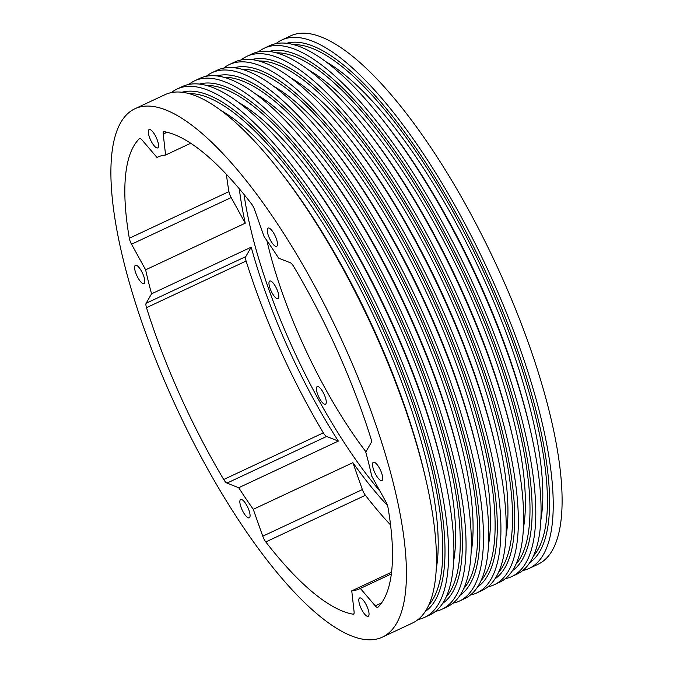 <?xml version="1.0" encoding="UTF-8"?>
<svg xmlns="http://www.w3.org/2000/svg" width="673" height="673" viewBox="0 0 673 673"><rect width="100%" height="100%" fill="white"/><g stroke="black" fill="none" stroke-linecap="round" stroke-linejoin="round"><path stroke-width="1.01" d="M426.438 482.188A284.915 87.095 -115.1 0 0 375.938 333.951A284.915 87.095 -115.1 0 0 282.214 174.122M382.357 637.146L412.398 623.08A291.729 89.181 -115.1 0 0 375.627 334.481A291.729 89.181 -115.1 0 0 165.011 94.666L134.97 108.732A291.729 89.181 -115.1 0 0 171.741 397.339A291.729 89.181 -115.1 0 0 382.357 637.146A291.729 89.181 -115.1 0 0 345.586 348.538A291.729 89.181 -115.1 0 0 134.97 108.732M418.126 619.488A291.729 89.181 -115.1 0 0 424.545 617.393A291.729 89.181 -115.1 0 0 387.774 328.794A291.729 89.181 -115.1 0 0 177.159 88.979A291.729 89.181 -115.1 0 0 171.438 92.571M428.709 605.145A284.915 87.095 -115.1 0 0 383.408 330.46A284.915 87.095 -115.1 0 0 189.239 93.631M436.18 569.375A275.846 84.327 -115.1 0 0 380.708 331.217A275.846 84.327 -115.1 0 0 221.493 110.801M443.877 474.028A284.915 87.095 -115.1 0 0 393.369 325.791A284.915 87.095 -115.1 0 0 299.653 165.962M424.545 617.393L429.837 614.92A291.729 89.181 -115.1 0 0 393.066 326.312A291.729 89.181 -115.1 0 0 182.45 86.506L177.159 88.979M435.557 611.328A291.729 89.181 -115.1 0 0 441.984 609.233A291.729 89.181 -115.1 0 0 405.213 320.626A291.729 89.181 -115.1 0 0 194.598 80.819A291.729 89.181 -115.1 0 0 188.877 84.411M446.14 596.985A284.915 87.095 -115.1 0 0 400.839 322.291A284.915 87.095 -115.1 0 0 206.67 85.471M453.619 561.215A275.846 84.327 -115.1 0 0 398.138 323.048A275.846 84.327 -115.1 0 0 238.932 102.641M461.308 465.859A284.915 87.095 -115.1 0 0 410.808 317.631A284.915 87.095 -115.1 0 0 317.084 157.793M441.984 609.233L447.267 606.76A291.729 89.181 -115.1 0 0 410.496 318.152A291.729 89.181 -115.1 0 0 199.881 78.346L194.598 80.819M452.996 603.168A291.729 89.181 -115.1 0 0 459.415 601.073A291.729 89.181 -115.1 0 0 422.644 312.465A291.729 89.181 -115.1 0 0 212.029 72.659A291.729 89.181 -115.1 0 0 206.308 76.251M463.579 588.816A284.915 87.095 -115.1 0 0 418.278 314.131A284.915 87.095 -115.1 0 0 224.109 77.302M471.05 553.046A275.846 84.327 -115.1 0 0 415.578 314.888A275.846 84.327 -115.1 0 0 256.363 94.472M478.747 457.699A284.915 87.095 -115.1 0 0 428.238 309.471A284.915 87.095 -115.1 0 0 334.523 149.633M459.415 601.073L464.707 598.591A291.729 89.181 -115.1 0 0 427.935 309.992A291.729 89.181 -115.1 0 0 217.32 70.177L212.029 72.659M470.427 595.008A291.729 89.181 -115.1 0 0 476.854 592.905A291.729 89.181 -115.1 0 0 440.083 304.305A291.729 89.181 -115.1 0 0 229.468 64.49A291.729 89.181 -115.1 0 0 223.747 68.082M481.01 580.656A284.915 87.095 -115.1 0 0 435.709 305.971A284.915 87.095 -115.1 0 0 241.54 69.142M488.489 544.886A275.846 84.327 -115.1 0 0 433.008 306.728A275.846 84.327 -115.1 0 0 273.802 86.312M496.178 449.539A284.915 87.095 -115.1 0 0 445.677 301.302A284.915 87.095 -115.1 0 0 351.954 141.473M476.854 592.905L482.137 590.431A291.729 89.181 -115.1 0 0 445.366 301.832A291.729 89.181 -115.1 0 0 234.751 62.017L229.468 64.49M487.866 586.839A291.729 89.181 -115.1 0 0 494.285 584.744A291.729 89.181 -115.1 0 0 457.514 296.145A291.729 89.181 -115.1 0 0 246.898 56.33A291.729 89.181 -115.1 0 0 241.178 59.922M498.449 572.496A284.915 87.095 -115.1 0 0 453.148 297.803A284.915 87.095 -115.1 0 0 258.979 60.982M505.919 536.726A275.846 84.327 -115.1 0 0 450.447 298.568A275.846 84.327 -115.1 0 0 291.232 78.152M513.617 441.379A284.915 87.095 -115.1 0 0 463.108 293.142A284.915 87.095 -115.1 0 0 369.393 133.304M494.285 584.744L499.576 582.271A291.729 89.181 -115.1 0 0 462.805 293.664A291.729 89.181 -115.1 0 0 252.19 53.857L246.898 56.33M505.297 578.679A291.729 89.181 -115.1 0 0 511.724 576.584A291.729 89.181 -115.1 0 0 474.953 287.977A291.729 89.181 -115.1 0 0 264.338 48.17A291.729 89.181 -115.1 0 0 258.617 51.762M515.88 564.336A284.915 87.095 -115.1 0 0 470.578 289.642A284.915 87.095 -115.1 0 0 276.41 52.822M523.358 528.557A275.846 84.327 -115.1 0 0 467.878 290.399A275.846 84.327 -115.1 0 0 308.671 69.992M130.697 242.541A7.218 2.204 -115.1 0 0 131.529 244.215L145.629 269.814A238.292 72.844 -115.1 0 0 151.568 293.815L146.142 303.254A7.218 2.204 -115.1 0 0 146.495 307.67A264.287 80.794 -115.1 0 0 179.918 395.043A264.287 80.794 -115.1 0 0 223.714 479.504A7.218 2.204 -115.1 0 0 226.969 483.105L238.713 487.723A238.292 72.844 -115.1 0 0 253.258 509.31L262.756 536.196A7.218 2.204 -115.1 0 0 263.446 537.92A7.218 2.204 -115.1 0 0 265.793 541.933A264.287 80.794 -115.1 0 0 353.073 614.188A7.218 2.204 -115.1 0 0 353.552 614.138A7.218 2.204 -115.1 0 0 354.099 611.824L351.752 590.844A238.292 72.844 -115.1 0 0 359.702 588.749A238.292 72.844 -115.1 0 0 360.358 588.429L375.273 605.877A7.218 2.204 -115.1 0 0 377.763 607.34A7.218 2.204 -115.1 0 0 377.965 607.197A264.287 80.794 -115.1 0 0 388.018 507.627A7.218 2.204 -115.1 0 0 385.797 501.663L371.706 476.063A238.292 72.844 -115.1 0 0 365.767 452.063L371.185 442.624A7.218 2.204 -115.1 0 0 370.84 438.207A264.287 80.794 -115.1 0 0 293.613 266.373A7.218 2.204 -115.1 0 0 290.366 262.773L278.622 258.154A238.292 72.844 -115.1 0 0 264.077 236.568L254.579 209.682A7.218 2.204 -115.1 0 0 251.542 203.944A264.287 80.794 -115.1 0 0 164.262 131.689A7.218 2.204 -115.1 0 0 163.783 131.74A7.218 2.204 -115.1 0 0 163.228 134.053L165.583 155.034A238.292 72.844 -115.1 0 0 157.633 157.129A238.292 72.844 -115.1 0 0 156.977 157.448L142.053 140.001A7.218 2.204 -115.1 0 0 139.563 138.537A7.218 2.204 -115.1 0 0 139.37 138.68A264.287 80.794 -115.1 0 0 129.309 238.25A7.218 2.204 -115.1 0 0 130.697 242.541M226.397 174.299A264.287 80.794 -115.1 0 0 228.938 191.612A7.218 2.204 -115.1 0 0 230.326 195.893A7.218 2.204 -115.1 0 0 231.159 197.576L245.258 223.175L145.629 269.814M338.342 441.084A238.292 72.844 64.9 0 1 287.295 346.225A238.292 72.844 64.9 0 1 251.197 247.176L245.771 256.615A7.218 2.204 -115.1 0 0 246.116 261.031A264.287 80.794 -115.1 0 0 279.547 348.395A264.287 80.794 -115.1 0 0 323.343 432.857A7.218 2.204 -115.1 0 0 326.598 436.457L338.342 441.084L238.713 487.723M387.48 505.499A238.292 72.844 64.9 0 1 352.888 462.662L362.377 489.557A7.218 2.204 -115.1 0 0 363.075 491.273A7.218 2.204 -115.1 0 0 365.422 495.286A264.287 80.794 -115.1 0 0 390.559 524.94M366.936 606.297A10.112 3.087 -115.1 0 0 359.634 597.986A10.112 3.087 -115.1 0 0 360.913 607.988A10.112 3.087 -115.1 0 0 368.207 616.3A10.112 3.087 -115.1 0 0 366.936 606.297M247.975 507.812A10.112 3.087 -115.1 0 0 240.673 499.501A10.112 3.087 -115.1 0 0 241.952 509.503A10.112 3.087 -115.1 0 0 249.246 517.815A10.112 3.087 -115.1 0 0 247.975 507.812M142.718 273.608A10.112 3.087 -115.1 0 0 135.416 265.297A10.112 3.087 -115.1 0 0 136.695 275.299A10.112 3.087 -115.1 0 0 143.988 283.611A10.112 3.087 -115.1 0 0 142.718 273.608M156.422 137.889A10.112 3.087 -115.1 0 0 149.12 129.578A10.112 3.087 -115.1 0 0 150.399 139.58A10.112 3.087 -115.1 0 0 157.701 147.892A10.112 3.087 -115.1 0 0 156.422 137.889M275.383 236.374A10.112 3.087 -115.1 0 0 268.081 228.063A10.112 3.087 -115.1 0 0 269.36 238.065A10.112 3.087 -115.1 0 0 276.653 246.377A10.112 3.087 -115.1 0 0 275.383 236.374M380.64 470.578A10.112 3.087 -115.1 0 0 373.338 462.267A10.112 3.087 -115.1 0 0 374.617 472.269A10.112 3.087 -115.1 0 0 381.911 480.581A10.112 3.087 -115.1 0 0 380.64 470.578M324.235 394.597A9.75 2.978 -115.1 0 0 317.193 386.588A9.75 2.978 -115.1 0 0 318.422 396.229A9.75 2.978 -115.1 0 0 325.463 404.246A9.75 2.978 -115.1 0 0 324.235 394.597M276.788 289.028A9.75 2.978 -115.1 0 0 269.747 281.02A9.75 2.978 -115.1 0 0 270.975 290.66A9.75 2.978 -115.1 0 0 278.016 298.677A9.75 2.978 -115.1 0 0 276.788 289.028M531.047 433.21A284.915 87.095 -115.1 0 0 480.547 284.982A284.915 87.095 -115.1 0 0 386.824 125.144M511.724 576.584L517.007 574.111A291.729 89.181 -115.1 0 0 480.236 285.503A291.729 89.181 -115.1 0 0 269.621 45.697L264.338 48.17M522.736 570.519A291.729 89.181 -115.1 0 0 529.155 568.424A291.729 89.181 -115.1 0 0 492.384 279.817A291.729 89.181 -115.1 0 0 281.768 40.01A291.729 89.181 -115.1 0 0 276.048 43.594M533.319 556.167A284.915 87.095 -115.1 0 0 488.018 281.482A284.915 87.095 -115.1 0 0 293.849 44.654M540.789 520.397A275.846 84.327 -115.1 0 0 485.317 282.239A275.846 84.327 -115.1 0 0 326.102 61.823M251.197 247.176L151.568 293.815M245.258 223.175A238.292 72.844 64.9 0 1 239.319 188.802M158.298 156.826L156.977 157.448M190.737 143.256L165.583 155.034M244.038 194.489A238.292 72.844 -115.1 0 0 291.03 344.475A238.292 72.844 -115.1 0 0 380.102 491.315M266.92 240.631A202.186 61.807 -115.1 0 0 301.79 341.455A202.186 61.807 -115.1 0 0 365.919 451.802M529.155 568.424L538.03 564.268A291.729 89.181 -115.1 0 0 501.259 275.661A291.729 89.181 -115.1 0 0 290.643 35.854L281.768 40.01M391.35 573.926L360.358 588.429M391.56 572.21L351.752 590.844M352.888 462.662L253.258 509.31M425.185 611.555A287.085 87.759 -115.1 0 0 385.124 329.77A287.085 87.759 -115.1 0 0 182.055 92.226M442.624 603.395A287.085 87.759 -115.1 0 0 402.563 321.61A287.085 87.759 -115.1 0 0 199.494 84.066M460.054 595.235A287.085 87.759 -115.1 0 0 419.994 313.45A287.085 87.759 -115.1 0 0 216.925 75.906M477.494 587.066A287.085 87.759 -115.1 0 0 437.433 305.281A287.085 87.759 -115.1 0 0 234.364 67.737M494.924 578.906A287.085 87.759 -115.1 0 0 454.864 297.121A287.085 87.759 -115.1 0 0 251.795 59.577M512.363 570.746A287.085 87.759 -115.1 0 0 472.303 288.961A287.085 87.759 -115.1 0 0 269.234 51.417M231.159 197.576L131.529 244.215M323.343 432.857L223.714 479.504M365.422 495.286L265.793 541.933M529.794 562.586A287.085 87.759 -115.1 0 0 489.734 280.801A287.085 87.759 -115.1 0 0 286.664 43.257M381.574 602.932L375.273 605.877M362.377 489.557L262.756 536.196M353.897 613.801L353.073 614.188M245.771 256.615L146.142 303.254M246.116 261.031L146.495 307.67M326.598 436.457L226.969 483.105M139.799 138.478L139.37 138.68M228.938 191.612L129.309 238.25M167.055 132.261L163.228 134.053"/></g></svg>
